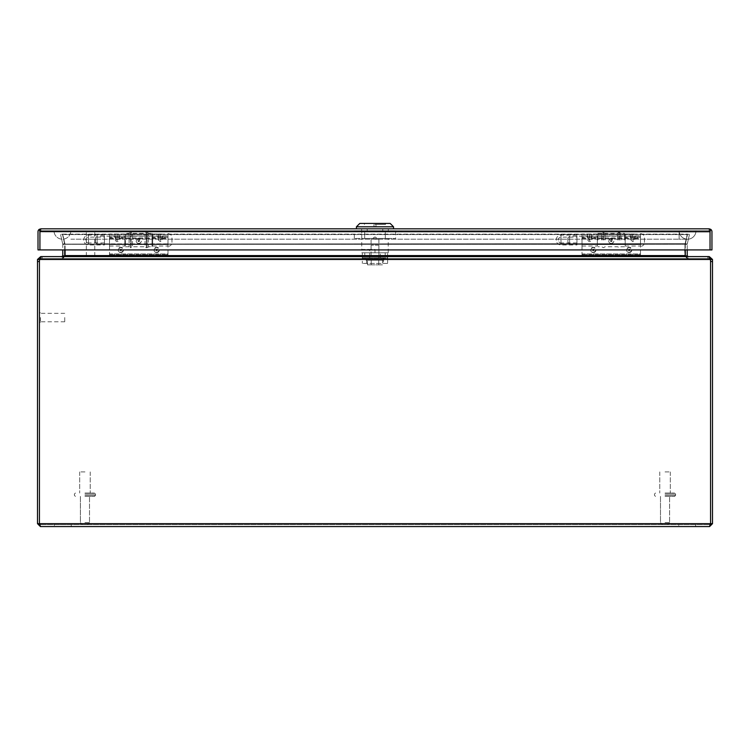 <?xml version="1.0" encoding="UTF-8"?>
<svg xmlns="http://www.w3.org/2000/svg" width="750" height="750" viewBox="0 0 750 750"><rect width="100%" height="100%" fill="white"/><g stroke="black" fill="none" stroke-linecap="round" stroke-linejoin="round"><path stroke-width="0.56" stroke-dasharray="3.75 2.81" d="M665.044 524.644C668.053 524.644 668.053 524.644 665.044 524.644C668.053 524.644 668.053 524.644 665.044 524.644C662.044 524.644 662.044 524.644 665.044 524.644C662.044 524.644 662.044 524.644 665.044 524.644C668.053 524.644 668.053 524.644 665.044 524.644C668.053 524.644 668.053 524.644 665.044 524.644C662.044 524.644 662.044 524.644 665.044 524.644C662.044 524.644 662.044 524.644 665.044 524.644M665.044 496.397L674.578 496.397L665.044 496.397M665.044 493.022L674.578 493.022L665.044 493.022M665.044 471.928L670.322 471.928L665.044 471.928M84.956 524.644C87.956 524.644 87.956 524.644 84.956 524.644C87.956 524.644 87.956 524.644 84.956 524.644C81.947 524.644 81.947 524.644 84.956 524.644C81.947 524.644 81.947 524.644 84.956 524.644C87.956 524.644 87.956 524.644 84.956 524.644C87.956 524.644 87.956 524.644 84.956 524.644C81.947 524.644 81.947 524.644 84.956 524.644C81.947 524.644 81.947 524.644 84.956 524.644M84.956 496.397L94.491 496.397L84.956 496.397M84.956 493.022L94.491 493.022L84.956 493.022M84.956 471.928L79.678 471.928L84.956 471.928M120.816 249.178A0.741 0.741 0 0 0 120.075 249.919A0.741 0.741 0 0 0 120.816 250.669A0.741 0.741 0 0 0 121.566 249.919A0.741 0.741 0 0 0 120.816 249.178M120.816 247.341C117.497 249.066 117.497 250.781 120.816 252.497C124.144 250.781 124.144 249.066 120.816 247.341M156.684 249.178A0.741 0.741 0 0 0 155.934 249.919A0.741 0.741 0 0 0 156.684 250.669A0.741 0.741 0 0 0 157.425 249.919A0.741 0.741 0 0 0 156.684 249.178M156.684 247.341C153.356 249.066 153.356 250.781 156.684 252.497C160.003 250.781 160.003 249.066 156.684 247.341M138.75 240.206A0.741 0.722 0 0 0 138.009 240.938A0.741 0.722 0 0 0 138.75 241.659A0.741 0.722 0 0 0 139.491 240.938A0.741 0.722 0 0 0 138.75 240.206M138.75 238.725C135.422 240.403 135.422 242.072 138.75 243.75C142.078 242.072 142.078 240.403 138.75 238.725M109.519 243.9L109.519 234.028L109.519 246.037L109.519 235.95L167.981 235.95L119.7 235.95L118.847 240.291C117.694 242.1 116.541 242.1 115.388 240.291L114.534 235.95L109.519 235.95L109.519 244.547L167.981 244.547L167.981 256.575L167.981 253.941L109.519 253.941L109.519 244.547L167.981 244.547L167.981 235.95L167.981 246.037L167.981 234.028L167.981 243.9L109.519 243.9L109.519 256.575L109.519 253.941L167.981 253.941L167.981 243.9M119.7 238.378L157.8 238.378L158.653 240.291L160.388 241.697L162.112 240.291L162.966 238.378L167.981 238.378M138.75 243.403A2.662 2.597 0 0 0 141.412 240.806A2.662 2.597 0 0 0 138.75 238.209A2.662 2.597 0 0 0 136.088 240.806A2.662 2.597 0 0 0 138.75 243.403M120.816 252.591A2.662 2.662 0 0 0 123.487 249.919A2.662 2.662 0 0 0 120.816 247.256A2.662 2.662 0 0 0 118.153 249.919A2.662 2.662 0 0 0 120.816 252.591M156.684 252.591A2.662 2.662 0 0 0 159.347 249.919A2.662 2.662 0 0 0 156.684 247.256A2.662 2.662 0 0 0 154.012 249.919A2.662 2.662 0 0 0 156.684 252.591M109.519 244.116L124.828 244.116L124.828 234.028L161.672 234.028C162.684 234.206 162.684 235.509 161.672 237.947L160.388 240.609L159.094 237.947C158.091 235.509 158.091 234.206 159.094 234.028L109.519 234.028L124.828 234.028L124.828 246.037L124.828 236.222L109.519 236.222M159.094 234.028L161.672 234.028M109.519 254.644L167.981 254.644L109.519 254.644M115.388 240.291L115.388 235.95L119.7 235.95M115.388 235.95L114.534 235.95M124.828 244.116L124.828 237.441L109.519 237.441M109.519 237.947L115.828 237.947C114.816 235.509 114.816 234.206 115.828 234.028M115.828 237.947L116.963 240.487L118.406 237.947L159.094 237.947M109.519 256.575L167.981 256.575L109.519 256.575M95.419 237.909L95.419 242.156L95.419 237.909L97.106 236.222L97.106 243.844L167.981 243.844L167.981 236.222L152.672 236.222L152.672 246.037L152.672 234.028L152.672 244.116L167.981 244.116M167.981 237.441L152.672 237.441L152.672 244.116M162.966 235.95L162.966 238.378M157.8 238.378L157.8 235.95M152.672 237.441L152.672 236.222M124.828 237.441L124.828 236.222M118.406 234.028C119.409 234.206 119.409 235.509 118.406 237.947M593.316 249.178A0.741 0.741 0 0 0 592.575 249.919A0.741 0.741 0 0 0 593.316 250.669A0.741 0.741 0 0 0 594.066 249.919A0.741 0.741 0 0 0 593.316 249.178M593.316 247.341C589.997 249.066 589.997 250.781 593.316 252.497C596.644 250.781 596.644 249.066 593.316 247.341M629.184 249.178A0.741 0.741 0 0 0 628.434 249.919A0.741 0.741 0 0 0 629.184 250.669A0.741 0.741 0 0 0 629.925 249.919A0.741 0.741 0 0 0 629.184 249.178M629.184 247.341C625.856 249.066 625.856 250.781 629.184 252.497C632.503 250.781 632.503 249.066 629.184 247.341M611.25 240.206A0.741 0.722 0 0 0 610.509 240.938A0.741 0.722 0 0 0 611.25 241.659A0.741 0.722 0 0 0 611.991 240.938A0.741 0.722 0 0 0 611.25 240.206M611.25 238.725C607.922 240.403 607.922 242.072 611.25 243.75C614.578 242.072 614.578 240.403 611.25 238.725M582.019 243.9L582.019 234.028L582.019 246.037L582.019 235.95L640.481 235.95L592.2 235.95L591.347 240.291C590.194 242.1 589.041 242.1 587.888 240.291L587.034 235.95L582.019 235.95L582.019 244.547L640.481 244.547L640.481 256.575L640.481 253.941L582.019 253.941L582.019 244.547L640.481 244.547L640.481 235.95L640.481 246.037L640.481 234.028L640.481 243.9L582.019 243.9L582.019 256.575L582.019 253.941L640.481 253.941L640.481 243.9M592.2 238.378L630.3 238.378L631.153 240.291L632.888 241.697L634.612 240.291L635.466 238.378L640.481 238.378M611.25 243.403A2.662 2.597 0 0 0 613.913 240.806A2.662 2.597 0 0 0 611.25 238.209A2.662 2.597 0 0 0 608.587 240.806A2.662 2.597 0 0 0 611.25 243.403M593.316 252.591A2.662 2.662 0 0 0 595.988 249.919A2.662 2.662 0 0 0 593.316 247.256A2.662 2.662 0 0 0 590.653 249.919A2.662 2.662 0 0 0 593.316 252.591M629.184 252.591A2.662 2.662 0 0 0 631.847 249.919A2.662 2.662 0 0 0 629.184 247.256A2.662 2.662 0 0 0 626.512 249.919A2.662 2.662 0 0 0 629.184 252.591M582.019 244.116L597.328 244.116L597.328 234.028L634.172 234.028C635.184 234.206 635.184 235.509 634.172 237.947L632.888 240.609L631.594 237.947C630.591 235.509 630.591 234.206 631.594 234.028L582.019 234.028L597.328 234.028L597.328 246.037L597.328 236.222L582.019 236.222M631.594 234.028L634.172 234.028M582.019 254.644L640.481 254.644L582.019 254.644M587.888 240.291L587.888 235.95L592.2 235.95M587.888 235.95L587.034 235.95M597.328 244.116L597.328 237.441L582.019 237.441M582.019 237.947L588.328 237.947C587.316 235.509 587.316 234.206 588.328 234.028M588.328 237.947L589.462 240.487L590.906 237.947L631.594 237.947M582.019 256.575L640.481 256.575L582.019 256.575M567.919 237.909L567.919 242.156L567.919 237.909L569.606 236.222L569.606 243.844L640.481 243.844L640.481 236.222L625.172 236.222L625.172 246.037L625.172 234.028L625.172 244.116L640.481 244.116M640.481 237.441L625.172 237.441L625.172 244.116M635.466 235.95L635.466 238.378M630.3 238.378L630.3 235.95M625.172 237.441L625.172 236.222M597.328 237.441L597.328 236.222M590.906 234.028C591.909 234.206 591.909 235.509 590.906 237.947M71.25 524.644L71.25 526.575L54.375 526.575L71.25 526.575L54.375 526.575L71.25 526.575L71.25 524.644L54.375 524.644L54.375 526.575L54.375 524.644L71.25 524.644M695.625 524.644L695.625 526.575L678.75 526.575L695.625 526.575L678.75 526.575L695.625 526.575L695.625 524.644L678.75 524.644L678.75 526.575L678.75 524.644L695.625 524.644M709.594 526.575L40.406 526.575L39.431 523.669L37.5 523.669L40.406 526.575L40.406 524.644L709.594 524.644L40.406 524.644L39.422 523.669L710.569 523.669L709.594 526.575L712.5 523.669L712.5 261.544L710.578 261.544A8.438 8.438 0 0 0 710.316 259.472A8.438 8.438 0 0 1 710.569 261.553L710.569 523.669L709.594 524.644L709.594 526.575L709.594 524.644L710.578 523.669L710.569 261.553A8.438 8.438 0 0 0 710.316 259.472L709.134 258.497L709.134 256.575L710.316 259.472L39.684 259.472A8.438 8.438 0 0 0 39.431 261.553L39.431 523.669L710.569 523.669L709.594 524.644L710.578 523.669L712.5 523.669M40.406 526.575L40.406 524.644L39.431 523.669L39.431 261.553L39.422 523.669L39.431 261.553A8.438 8.438 0 0 1 39.684 259.472A8.438 8.438 0 0 0 39.431 261.553L37.5 261.544L37.5 259.472L39.422 259.472L39.422 261.544M37.5 523.669L37.5 261.544M710.578 261.544L710.578 523.669L710.578 259.472L712.5 259.472L712.5 261.544M40.406 256.875L40.406 258.497L41.897 258.497L40.406 258.497L40.406 256.575L37.5 259.472M39.684 259.472L40.866 256.575L709.134 256.575L709.134 258.497L710.316 259.472L39.684 259.472L40.866 258.497L39.684 259.472L710.316 259.472M712.5 259.472L709.594 256.575L688.2 256.575L708.103 256.575L708.103 258.497L709.594 258.497L710.578 259.472L709.594 258.497L709.594 256.575M40.866 256.575L40.866 258.497L40.866 256.575L709.134 256.575L40.866 256.575L61.8 256.575L41.897 256.575L41.897 258.497L61.8 258.497L61.8 256.575L62.766 255.75L64.547 256.05M40.406 258.497L39.422 259.472M40.406 256.575L41.897 256.575L41.897 258.497L61.8 258.497L64.659 256.069L61.8 258.497L61.8 256.575M709.594 256.875L709.594 258.497L688.2 258.497L688.2 256.575L687.234 255.75A0.975 0.975 0 0 1 687.225 255.591L687.225 244.313L685.294 244.491L685.294 255.591A2.906 2.906 0 0 0 685.341 256.069L685.453 256.05M709.134 256.575L708.103 256.575L708.103 258.497L688.2 258.497L688.2 256.575M40.866 258.497L709.134 258.497L40.866 258.497M65.081 249.919L65.081 256.069L62.756 258.497L65.081 255.591L684.919 255.591L684.966 244.313L684.919 256.069L687.244 258.497L62.756 258.497L62.756 256.575L62.756 258.497L42.141 258.497L687.244 258.497L687.244 256.575L684.919 255.75L687.244 258.497L709.134 258.497L687.244 258.497L687.244 256.575M64.678 255.984A2.906 2.906 0 0 1 64.659 256.069A2.906 2.906 0 0 0 64.706 255.591L64.706 244.491L62.775 244.313L62.775 255.591A0.975 0.975 0 0 1 62.766 255.75M684.919 249.919L685.087 244.097L684.919 255.591L65.081 255.591L65.081 244.491L65.081 256.069L62.756 256.575M64.706 249.919L64.706 244.313L62.775 244.491L62.775 249.919M687.225 249.919L687.225 244.491L685.294 244.313L685.294 249.919M688.2 258.497L685.341 256.069L688.2 258.497M687.234 255.75L685.341 256.069A2.906 2.906 0 0 1 685.322 255.984M64.912 244.097L62.709 234.562L687.291 234.562L685.087 244.097L687.291 234.562L62.709 234.562L65.081 244.491L62.709 234.131L687.291 234.131L684.966 244.313L687.291 234.131L62.709 234.131L64.912 244.097L685.087 243.656L64.912 244.097M62.756 244.097L60.553 234.562L62.756 244.097L64.631 243.656L64.706 244.313L62.775 244.313L64.706 244.313L62.428 234.131L60.553 234.562L62.428 234.131L64.631 243.656L62.756 244.097M687.225 244.313L685.294 244.313L687.225 244.313M689.447 234.562L687.244 244.097L689.447 234.562L687.572 234.131L685.294 244.313L687.572 234.131L689.447 234.562M687.244 244.097L685.369 243.656L687.244 244.097M64.734 317.559L64.734 321.778L64.734 317.559M40.481 317.559L40.481 322.303L40.481 317.559M39.422 317.559L39.422 322.303L39.422 317.559M620.887 240.038L620.887 233.316L620.887 240.038M601.584 240.038L601.584 233.316L601.584 240.038M617.512 240.038L617.512 233.316L617.512 240.038M604.959 240.038L604.959 233.316L604.959 240.038M624.516 240.038L624.516 233.316L624.516 240.038M597.956 240.038L597.956 233.316L597.956 240.038M125.456 246.75L129.084 246.75A1.35 1.35 0 0 0 130.378 247.716L130.378 232.359L130.378 247.716L131.166 247.716A1.35 1.35 0 0 0 132.459 246.75L132.459 233.316L145.013 233.316A1.35 1.35 0 0 1 146.306 232.359L146.306 247.716L146.306 232.359L147.094 232.359A1.35 1.35 0 0 1 148.387 233.316L152.016 233.316L152.016 246.75L148.387 246.75L148.387 233.316L148.387 246.75A1.35 1.35 0 0 1 147.094 247.716L147.094 232.359L147.094 247.716L146.306 247.716A1.35 1.35 0 0 1 145.013 246.75L145.013 233.316L145.013 246.75L132.459 246.75L132.459 233.316A1.35 1.35 0 0 0 131.166 232.359L131.166 247.716L131.166 232.359L130.378 232.359A1.35 1.35 0 0 0 129.084 233.316L129.084 246.75L129.084 233.316L125.456 233.316L125.456 246.75L125.456 233.316M125.456 244.088L125.456 235.988L125.456 244.088L152.016 244.088L152.016 235.988L152.016 244.088M125.456 235.988L152.016 235.988M152.016 246.75L152.016 233.316M90.553 256.069L94.772 256.069L90.553 256.069M90.553 231.806L95.297 231.806L90.553 231.806M90.553 230.756L95.297 230.756L90.553 230.756M40.903 228.825L40.913 230.756L40.913 228.825L39.928 230.241L40.894 228.825L39.928 230.241L39.928 231.731L39.928 229.303L39.928 230.241L40.903 228.825L40.913 230.756L709.059 230.756L40.913 230.756L39.928 231.731L40.913 230.756L40.903 228.825A2.906 2.906 0 0 0 40.903 228.825L39.309 229.303A2.906 2.906 0 0 0 38.006 231.731L38.006 249.919L39.928 249.919L39.928 231.731L39.928 249.919L710.034 249.919L39.928 249.919L39.928 231.731L39.928 249.919L710.034 249.919L710.034 231.731L709.059 230.756L710.034 231.731L709.059 230.756L710.034 231.731L710.034 249.919L710.034 231.731L710.034 249.919L711.956 249.919L711.956 231.731A2.906 2.906 0 0 0 710.653 229.303L710.044 230.241L709.069 228.825L40.913 228.825L39.928 229.303L39.928 231.731L39.309 229.303M382.781 230.756L367.191 230.756L382.781 230.756L382.781 228.825L382.781 230.756M361.631 230.756L367.191 230.756L361.631 230.756L361.631 228.825L388.331 228.825L361.631 228.825L361.631 231.188L388.331 231.188L361.631 231.188L361.631 228.825L367.191 228.825L367.191 231.188L367.191 228.825L361.631 228.825L361.631 230.756M710.653 229.303L709.069 228.825L709.059 230.756L709.059 228.825L710.034 229.303L710.034 231.731L710.034 230.241L710.034 231.731L39.928 231.731M388.331 230.756L388.331 228.825L388.331 231.188L388.331 228.825L367.191 228.825L382.781 228.825L382.781 231.188L382.781 228.825L388.331 228.825L388.331 230.756M367.191 230.756L367.191 228.825L367.191 230.756M710.034 229.303L710.034 230.241L709.069 228.825L709.059 230.756L709.059 228.825L709.059 230.756L709.059 228.825L710.034 230.241L710.034 229.303M710.044 231.731L710.044 230.241L709.069 228.825M95.419 242.156L97.106 243.844L97.106 236.222L167.981 236.222L167.981 243.844M167.981 246.375L167.981 233.691L167.981 246.375A4.003 4.003 0 0 0 171.928 241.725L171.928 238.35L171.928 241.725M167.981 233.691A4.003 4.003 0 0 1 171.928 238.35M567.919 242.156L569.606 243.844L569.606 236.222L640.481 236.222L640.481 243.844M640.481 246.375L640.481 233.691L640.481 246.375A4.003 4.003 0 0 0 644.428 241.725L644.428 238.35L644.428 241.725M640.481 233.691A4.003 4.003 0 0 1 644.428 238.35M361.734 238.444L388.228 238.444L361.734 238.444L361.734 231.188L388.228 231.188L361.734 231.188L374.981 231.188L361.734 231.188L361.734 249.413L374.981 249.413L374.981 252.787L361.734 252.787L361.734 249.413L369.666 249.413L369.666 252.787L361.734 252.787M374.981 239.288L378.9 239.288L374.981 239.288M374.981 256.163L378.9 256.163L374.981 256.163M374.981 228.825L356.419 228.825L374.981 228.825M356.419 226.8L393.544 226.8M359.794 223.425L390.169 223.425M374.981 224.438L385.528 224.438L374.981 224.438M373.969 226.463L373.969 224.438L373.969 226.463L375.994 226.463L373.969 226.463M374.981 252.787L388.228 252.787L374.981 252.787L374.981 249.413L369.666 249.413L369.666 256.163L369.666 252.787L374.981 252.787M380.297 256.163L369.666 256.163L380.297 256.163L380.297 252.787L380.297 256.163M374.981 223.425L364.434 223.425L374.981 223.425M375.994 226.463L375.994 224.438L375.994 226.463M387.638 263.419L362.325 263.419L387.638 263.419L387.638 258.356L362.325 258.356L362.325 252.787L362.325 257.85L387.638 257.85L387.638 263.419M364.772 257.85L362.325 257.85L362.325 263.419L362.325 258.356L387.638 258.356L387.638 252.787L387.638 257.85L385.191 257.85L385.191 252.787L387.638 252.787L362.325 252.787L364.772 252.787L364.772 257.85L385.191 257.85M369.666 257.85L380.297 257.85L369.666 257.85L369.666 252.787L380.297 252.787L369.666 252.787L369.666 257.85M385.191 252.787L364.772 252.787M380.297 257.85L380.297 252.787L380.297 257.85M378.9 245.194L371.072 245.194L378.9 245.194L378.9 257.85L371.072 257.85L378.9 257.85M371.072 245.194L371.072 257.85M366.122 260.212L383.841 260.212L366.122 260.212L366.122 257.85L383.841 257.85L366.122 257.85M383.841 260.212L383.841 257.85M367.481 264.844L371.231 264.844L371.231 260.212L367.481 260.212L378.731 260.212L371.231 260.212L371.231 264.844L367.481 264.844L367.481 260.212M382.481 260.212L378.731 260.212L382.481 260.212L382.481 264.844L378.731 264.844L378.731 260.212L378.731 264.844L382.481 264.844M371.231 264.844L378.731 264.844L371.231 264.844M364.659 231.188L395.634 231.188L354.328 231.188L364.659 231.188L364.659 238.444L395.634 238.444L354.328 238.444L364.659 238.444L364.659 231.188M395.634 231.188L395.634 238.444M385.312 238.444L385.312 231.188L385.312 238.444M354.328 238.444L354.328 231.188M104.456 235.106L88.491 235.106L88.491 244.959L88.491 235.106A4.688 4.688 0 0 0 83.803 240.272A4.688 4.688 0 0 0 88.491 244.959L104.456 244.959L104.456 235.106L104.456 244.959M104.456 242.934L88.491 242.934L88.491 237.131L88.491 242.934A2.662 2.662 0 0 1 85.828 240.272L85.828 239.794L85.828 240.272A2.662 2.662 0 0 1 88.491 237.131L104.456 237.131L104.456 242.934L104.456 237.131M696 230.756A8.438 8.438 0 0 1 687.562 239.194A8.438 8.438 0 0 0 696 230.756L679.125 230.756L696 230.756M687.562 239.194A8.438 8.438 0 0 1 679.125 230.756A8.438 8.438 0 0 0 687.562 239.194L679.125 239.194L679.125 230.756L54 230.756A8.438 8.438 0 0 0 62.437 239.194A8.438 8.438 0 0 0 70.875 230.756A8.438 8.438 0 0 1 62.437 239.194A8.438 8.438 0 0 1 54 230.756L695.962 230.784L70.875 230.784L679.125 230.784L679.125 239.194L679.125 230.756L679.125 239.194L687.562 239.194M70.847 230.784L695.962 230.822L70.847 230.784M679.153 230.784L687.562 230.887L679.153 230.784M576.956 235.106L560.991 235.106L560.991 244.959L560.991 235.106A4.688 4.688 0 0 0 556.303 240.272A4.688 4.688 0 0 0 560.991 244.959L576.956 244.959L576.956 235.106L576.956 244.959M576.956 242.934L560.991 242.934L560.991 237.131L560.991 242.934A2.662 2.662 0 0 1 558.328 240.272L558.328 239.794L558.328 240.272A2.662 2.662 0 0 1 560.991 237.131L576.956 237.131L576.956 242.934L576.956 237.131M665.044 522.619L669.6 522.619L665.044 522.619M665.044 495.384L675.591 495.384L665.044 495.384M665.044 494.034L675.591 494.034L665.044 494.034M84.956 522.619L89.513 522.619L84.956 522.619M84.956 495.384L95.503 495.384L84.956 495.384M84.956 494.034L95.503 494.034L84.956 494.034M158.653 240.291L158.653 235.95M138.75 239.691A0.834 0.806 180 0 1 139.584 240.506A0.834 0.806 180 0 1 138.75 241.312A0.834 0.806 180 0 1 137.916 240.506A0.834 0.806 180 0 1 138.75 239.691M120.816 249.094A0.834 0.834 0 0 1 121.65 249.919A0.834 0.834 0 0 1 120.816 250.753A0.834 0.834 0 0 1 119.991 249.919A0.834 0.834 0 0 1 120.816 249.094M156.684 249.094A0.834 0.834 0 0 1 157.509 249.919A0.834 0.834 0 0 1 156.684 250.753A0.834 0.834 0 0 1 155.85 249.919A0.834 0.834 0 0 1 156.684 249.094M160.538 240.487L160.538 234.028M167.981 244.331L109.519 244.331M109.519 238.378L114.534 238.378M161.672 237.947L167.981 237.947M118.847 235.95L118.847 240.291M162.112 235.95L162.112 240.291M116.963 234.028L116.963 240.487M117.272 240.487L117.272 234.028M160.228 234.028L160.228 240.487M631.153 240.291L631.153 235.95M611.25 239.691A0.834 0.806 180 0 1 612.084 240.506A0.834 0.806 180 0 1 611.25 241.312A0.834 0.806 180 0 1 610.416 240.506A0.834 0.806 180 0 1 611.25 239.691M593.316 249.094A0.834 0.834 0 0 1 594.15 249.919A0.834 0.834 0 0 1 593.316 250.753A0.834 0.834 0 0 1 592.491 249.919A0.834 0.834 0 0 1 593.316 249.094M629.184 249.094A0.834 0.834 0 0 1 630.009 249.919A0.834 0.834 0 0 1 629.184 250.753A0.834 0.834 0 0 1 628.35 249.919A0.834 0.834 0 0 1 629.184 249.094M633.038 240.487L633.038 234.028M640.481 244.331L582.019 244.331M582.019 238.378L587.034 238.378M634.172 237.947L640.481 237.947M591.347 235.95L591.347 240.291M634.612 235.95L634.612 240.291M589.462 234.028L589.462 240.487M589.772 240.487L589.772 234.028M632.728 234.028L632.728 240.487M710.569 523.669L39.431 523.669M42.141 256.575L42.141 258.497L42.141 256.575M707.859 258.497L707.859 256.575L707.859 258.497M65.034 244.313L684.966 244.313L65.034 244.313M684.919 255.591L65.081 255.591M619.594 240.038L619.594 232.359L619.594 240.038M602.878 240.038L602.878 232.359L602.878 240.038M618.806 240.038L618.806 232.359L618.806 240.038M603.666 240.038L603.666 232.359L603.666 240.038M383.419 258.356L383.419 263.419M366.544 263.419L366.544 258.356M669.6 522.619L667.575 524.644L669.6 522.619L669.6 496.397L669.6 522.619M675.591 495.384L674.578 496.397L675.591 495.384L675.591 494.034L674.578 493.022L675.591 494.034L675.591 495.384M660.487 496.397L660.487 522.619L662.512 524.644L660.487 522.619L660.487 496.397M654.497 494.034L654.497 495.384L655.509 496.397L654.497 495.384L654.497 494.034L655.509 493.022L654.497 494.034M659.775 471.928L659.775 493.022L659.775 471.928M670.322 471.928L670.322 493.022L670.322 471.928M89.513 522.619L87.487 524.644L89.513 522.619L89.513 496.397L89.513 522.619M95.503 495.384L94.491 496.397L95.503 495.384L95.503 494.034L94.491 493.022L95.503 494.034L95.503 495.384M80.4 496.397L80.4 522.619L82.425 524.644L80.4 522.619L80.4 496.397M74.409 494.034L74.409 495.384L75.422 496.397L74.409 495.384L74.409 494.034L75.422 493.022L74.409 494.034M79.678 471.928L79.678 493.022L79.678 471.928M90.225 471.928L90.225 493.022L90.225 471.928M109.519 246.037L124.828 246.037M152.672 246.037L167.981 246.037M582.019 246.037L597.328 246.037M625.172 246.037L640.481 246.037M64.734 321.778L40.481 321.778M40.481 322.303L39.431 322.303M64.734 313.341L40.481 313.341M40.481 312.816L39.431 312.816M624.516 246.75L620.887 246.75L619.594 247.716L617.512 246.75L604.959 246.75L603.666 247.716L601.584 246.75L597.956 246.75M597.956 244.088L624.516 244.088M597.956 233.316L601.584 233.316L602.878 232.359L604.959 233.316L617.512 233.316L618.806 232.359L620.887 233.316L624.516 233.316M597.956 235.988L624.516 235.988M94.772 256.069L94.772 231.806M95.297 231.806L95.297 230.756M86.334 256.069L86.334 231.806M85.809 231.806L85.809 230.756M171.984 242.372L171.984 237.694L171.984 242.372M644.484 242.372L644.484 237.694L644.484 242.372M378.9 256.163L378.9 239.288L374.981 236.934L371.072 239.288L371.072 256.163M385.528 224.438L385.528 223.425M388.228 252.787L388.228 238.444M364.434 224.438L364.434 223.425M83.803 239.794L83.803 240.272L83.803 239.794M70.875 239.194L679.125 239.194L70.875 239.194M556.303 239.794L556.303 240.272L556.303 239.794"/><path stroke-width="1.12" d="M39.516 524.081L40.406 526.575L709.594 526.575L710.484 524.081M40.406 526.575L37.5 523.669L39.422 523.669L39.431 261.553A8.438 8.438 0 0 1 39.684 259.472L710.316 259.472A8.438 8.438 0 0 1 710.569 261.553L710.569 523.669L39.431 523.669L39.422 259.472L37.5 259.472L37.5 523.669M712.5 261.544L712.5 259.472L710.578 259.472L710.578 261.544L712.5 261.544L712.5 523.669L709.594 526.575M712.5 523.669L710.578 523.669L710.578 261.544M710.184 258.684L709.134 256.575L40.866 256.575L39.684 259.472M37.5 259.472L40.406 256.875M709.594 256.875L712.5 259.472M39.422 259.472L40.406 258.497M709.594 258.497L710.578 259.472M685.294 249.919L685.294 255.591A2.906 2.906 0 0 0 685.322 255.984L684.919 249.919M684.919 255.75L687.244 256.575M62.756 256.575L64.678 255.984A2.906 2.906 0 0 0 64.706 255.591L64.706 249.919M65.081 249.919L65.081 255.75M64.547 256.05L62.766 255.75A0.975 0.975 0 0 0 62.775 255.591L62.775 249.919M62.766 255.75L61.8 256.575M688.2 256.575L687.234 255.75A0.975 0.975 0 0 1 687.225 255.591L687.225 249.919M685.453 256.05L687.234 255.75M39.928 231.647L710.034 231.731L710.034 249.919L710.034 231.647M710.653 229.303L709.069 228.825L40.913 228.825A2.906 2.906 0 0 1 40.913 228.825L39.309 229.303A2.906 2.906 0 0 0 38.006 231.731L38.006 249.919L39.928 249.919L39.928 231.731L39.928 249.919L711.956 249.919L711.956 231.731A2.906 2.906 0 0 0 710.653 229.303L710.044 231.731M710.034 231.731L710.034 229.303L709.069 228.825M40.903 228.825L39.928 229.303L39.928 231.731L39.309 229.303M393.544 228.825L393.544 226.8L356.419 226.8L356.419 228.825M393.544 226.8L390.169 223.425L359.794 223.425L356.419 226.8M37.5 261.544L39.422 261.544M65.081 255.591L684.919 255.591"/></g></svg>
